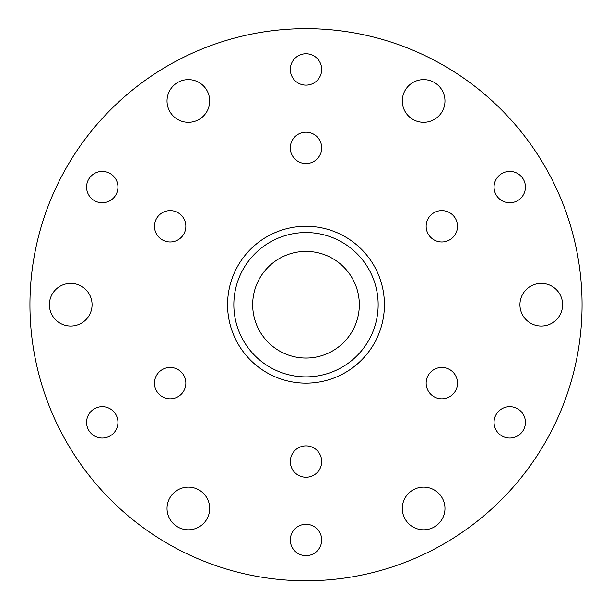 <?xml version="1.0" encoding="UTF-8"?>
<svg xmlns="http://www.w3.org/2000/svg" width="612" height="612" viewBox="0 0 612 612"><rect width="100%" height="100%" fill="white"/><g stroke="black" fill="none" stroke-linecap="round" stroke-linejoin="round"><path stroke-width="0.92" d="M306 358.043A53.328 53.328 0 0 0 352.183 278.055A53.328 53.328 0 0 0 259.817 278.055A53.328 53.328 0 0 0 306 358.043A53.328 53.328 0 0 0 352.183 278.055A53.328 53.328 0 0 0 259.817 278.055A53.328 53.328 0 0 0 306 358.043M306 376.862A72.147 72.147 0 0 0 368.485 268.637A72.147 72.147 0 0 0 243.515 268.637A72.147 72.147 0 0 0 306 376.862A72.147 72.147 0 0 0 368.485 268.637A72.147 72.147 0 0 0 243.515 268.637A72.147 72.147 0 0 0 306 376.862M306 383.135A78.42 78.42 0 0 0 373.917 265.501A78.42 78.42 0 0 0 238.083 265.501A78.42 78.42 0 0 0 306 383.135A78.42 78.42 0 0 0 373.917 265.501A78.42 78.42 0 0 0 238.083 265.501A78.42 78.42 0 0 0 306 383.135M170.167 398.817A15.683 15.683 0 0 0 183.753 375.294A15.683 15.683 0 0 0 156.588 375.294A15.683 15.683 0 0 0 170.167 398.817A15.683 15.683 0 0 0 183.753 375.294A15.683 15.683 0 0 0 156.588 375.294A15.683 15.683 0 0 0 170.167 398.817M441.833 398.817A15.683 15.683 0 0 0 455.412 375.294A15.683 15.683 0 0 0 428.247 375.294A15.683 15.683 0 0 0 441.833 398.817A15.683 15.683 0 0 0 455.412 375.294A15.683 15.683 0 0 0 428.247 375.294A15.683 15.683 0 0 0 441.833 398.817M170.167 241.977A15.683 15.683 0 0 0 183.753 218.453A15.683 15.683 0 0 0 156.588 218.453A15.683 15.683 0 0 0 170.167 241.977A15.683 15.683 0 0 0 183.753 218.453A15.683 15.683 0 0 0 156.588 218.453A15.683 15.683 0 0 0 170.167 241.977M441.833 241.977A15.683 15.683 0 0 0 455.412 218.453A15.683 15.683 0 0 0 428.247 218.453A15.683 15.683 0 0 0 441.833 241.977A15.683 15.683 0 0 0 455.412 218.453A15.683 15.683 0 0 0 428.247 218.453A15.683 15.683 0 0 0 441.833 241.977M70.732 326.043A21.328 21.328 0 0 0 89.207 294.051A21.328 21.328 0 0 0 52.265 294.051A21.328 21.328 0 0 0 70.732 326.043A21.328 21.328 0 0 0 89.207 294.051A21.328 21.328 0 0 0 52.265 294.051A21.328 21.328 0 0 0 70.732 326.043M102.258 202.763A15.683 15.683 0 0 0 115.836 179.24A15.683 15.683 0 0 0 88.671 179.24A15.683 15.683 0 0 0 102.258 202.763A15.683 15.683 0 0 0 115.836 179.24A15.683 15.683 0 0 0 88.671 179.24A15.683 15.683 0 0 0 102.258 202.763M102.258 438.031A15.683 15.683 0 0 0 115.836 414.508A15.683 15.683 0 0 0 88.671 414.508A15.683 15.683 0 0 0 102.258 438.031A15.683 15.683 0 0 0 115.836 414.508A15.683 15.683 0 0 0 88.671 414.508A15.683 15.683 0 0 0 102.258 438.031M306 555.665A15.683 15.683 0 0 0 319.586 532.134A15.683 15.683 0 0 0 292.414 532.134A15.683 15.683 0 0 0 306 555.665A15.683 15.683 0 0 0 319.586 532.134A15.683 15.683 0 0 0 292.414 532.134A15.683 15.683 0 0 0 306 555.665M188.366 529.793A21.328 21.328 0 0 0 206.841 497.793A21.328 21.328 0 0 0 169.891 497.793A21.328 21.328 0 0 0 188.366 529.793A21.328 21.328 0 0 0 206.841 497.793A21.328 21.328 0 0 0 169.891 497.793A21.328 21.328 0 0 0 188.366 529.793M423.634 529.793A21.328 21.328 0 0 0 442.109 497.793A21.328 21.328 0 0 0 405.159 497.793A21.328 21.328 0 0 0 423.634 529.793A21.328 21.328 0 0 0 442.109 497.793A21.328 21.328 0 0 0 405.159 497.793A21.328 21.328 0 0 0 423.634 529.793M306 477.245A15.683 15.683 0 0 0 319.586 453.714A15.683 15.683 0 0 0 292.414 453.714A15.683 15.683 0 0 0 306 477.245A15.683 15.683 0 0 0 319.586 453.714A15.683 15.683 0 0 0 292.414 453.714A15.683 15.683 0 0 0 306 477.245M509.742 202.763A15.683 15.683 0 0 0 523.329 179.24A15.683 15.683 0 0 0 496.164 179.24A15.683 15.683 0 0 0 509.742 202.763A15.683 15.683 0 0 0 523.329 179.24A15.683 15.683 0 0 0 496.164 179.24A15.683 15.683 0 0 0 509.742 202.763M541.268 326.043A21.328 21.328 0 0 0 559.735 294.051A21.328 21.328 0 0 0 522.793 294.051A21.328 21.328 0 0 0 541.268 326.043A21.328 21.328 0 0 0 559.735 294.051A21.328 21.328 0 0 0 522.793 294.051A21.328 21.328 0 0 0 541.268 326.043M509.742 438.031A15.683 15.683 0 0 0 523.329 414.508A15.683 15.683 0 0 0 496.164 414.508A15.683 15.683 0 0 0 509.742 438.031A15.683 15.683 0 0 0 523.329 414.508A15.683 15.683 0 0 0 496.164 414.508A15.683 15.683 0 0 0 509.742 438.031M306 85.137A15.683 15.683 0 0 0 319.586 61.605A15.683 15.683 0 0 0 292.414 61.605A15.683 15.683 0 0 0 306 85.137A15.683 15.683 0 0 0 319.586 61.605A15.683 15.683 0 0 0 292.414 61.605A15.683 15.683 0 0 0 306 85.137M306 163.557A15.683 15.683 0 0 0 319.586 140.026A15.683 15.683 0 0 0 292.414 140.026A15.683 15.683 0 0 0 306 163.557A15.683 15.683 0 0 0 319.586 140.026A15.683 15.683 0 0 0 292.414 140.026A15.683 15.683 0 0 0 306 163.557M423.634 122.301A21.328 21.328 0 0 0 442.109 90.301A21.328 21.328 0 0 0 405.159 90.301A21.328 21.328 0 0 0 423.634 122.301A21.328 21.328 0 0 0 442.109 90.301A21.328 21.328 0 0 0 405.159 90.301A21.328 21.328 0 0 0 423.634 122.301M188.366 122.301A21.328 21.328 0 0 0 206.841 90.301A21.328 21.328 0 0 0 169.891 90.301A21.328 21.328 0 0 0 188.366 122.301A21.328 21.328 0 0 0 206.841 90.301A21.328 21.328 0 0 0 169.891 90.301A21.328 21.328 0 0 0 188.366 122.301M306 580.757A276.043 276.043 0 0 0 545.062 166.694A276.043 276.043 0 0 0 66.938 166.694A276.043 276.043 0 0 0 306 580.757A276.043 276.043 0 0 0 545.062 166.694A276.043 276.043 0 0 0 66.938 166.694A276.043 276.043 0 0 0 306 580.757"/></g></svg>
